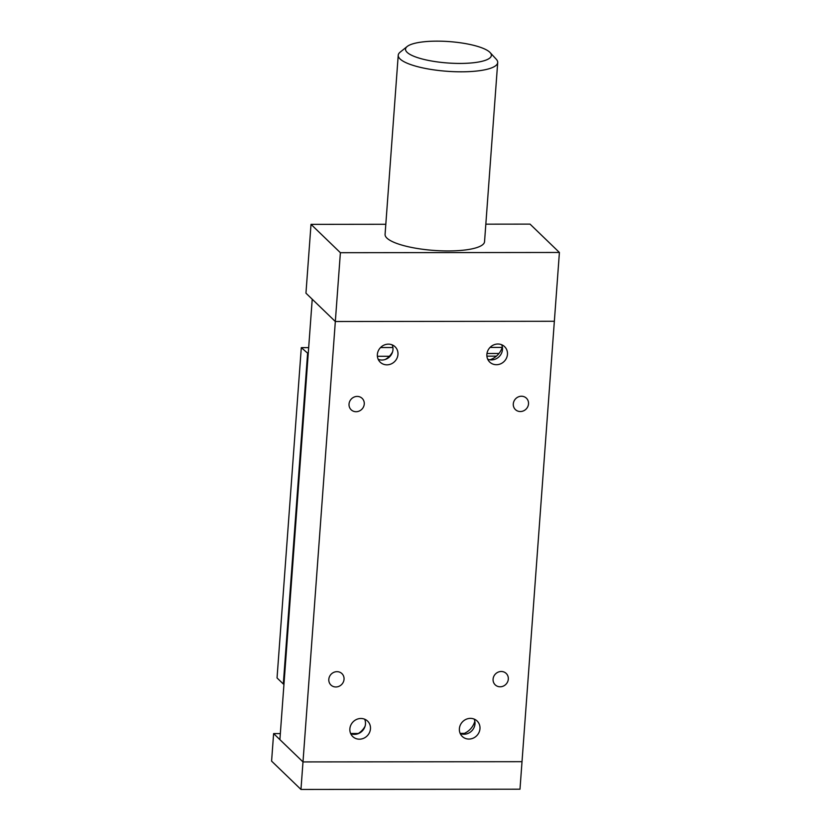<?xml version="1.0" encoding="UTF-8"?>
<svg xmlns="http://www.w3.org/2000/svg" width="831" height="831" viewBox="0 0 831 831"><rect width="100%" height="100%" fill="white"/><g stroke="black" fill="none" stroke-linecap="round" stroke-linejoin="round"><path stroke-width="1.25" d="M474.158 719.085A10.72 9.941 -46 0 1 474.989 723.894A10.72 9.941 -46 0 1 460.208 733.534M479.975 728.704A10.72 9.941 -46 0 1 473.182 738.157A10.72 9.941 -46 0 1 462.244 736.422A10.72 9.941 -46 0 1 459.387 728.725A10.72 9.941 -46 0 1 466.181 719.272A10.72 9.941 -46 0 1 477.119 721.007A10.72 9.941 -46 0 1 479.975 728.704M462.389 734.137A17.783 16.495 134 0 0 474.833 721.235M392.139 344.855A10.72 9.941 -46 0 1 392.97 349.664A10.72 9.941 -46 0 1 378.188 359.314M397.956 354.473A10.72 9.941 -46 0 1 391.162 363.936A10.72 9.941 -46 0 1 380.224 362.202A10.72 9.941 -46 0 1 377.367 354.494A10.72 9.941 -46 0 1 384.161 345.042A10.72 9.941 -46 0 1 395.099 346.776A10.72 9.941 -46 0 1 397.956 354.473M385.252 359.48A17.783 16.495 134 0 0 392.564 351.897M364.653 719.199A10.72 9.941 -46 0 1 365.474 724.009A10.72 9.941 -46 0 1 350.703 733.659M370.46 728.818A10.72 9.941 -46 0 1 363.666 738.281A10.72 9.941 -46 0 1 352.728 736.546A10.72 9.941 -46 0 1 349.872 728.849A10.72 9.941 -46 0 1 356.665 719.386A10.72 9.941 -46 0 1 367.614 721.121A10.72 9.941 -46 0 1 370.46 728.818M357.756 733.825A17.783 16.495 134 0 0 365.069 726.242M501.654 344.73A10.72 9.941 -46 0 1 502.475 349.55A10.72 9.941 -46 0 1 487.704 359.189M507.461 354.359A10.72 9.941 -46 0 1 500.667 363.812A10.72 9.941 -46 0 1 489.729 362.077A10.72 9.941 -46 0 1 486.873 354.38A10.72 9.941 -46 0 1 493.666 344.917A10.72 9.941 -46 0 1 504.614 346.662A10.72 9.941 -46 0 1 507.461 354.359M489.885 359.792A17.783 16.495 134 0 0 502.329 346.891M508.312 679.135A7.926 7.354 -46 0 1 503.285 686.126A7.926 7.354 -46 0 1 495.193 684.837A7.926 7.354 -46 0 1 493.084 679.145A7.926 7.354 -46 0 1 498.112 672.154A7.926 7.354 -46 0 1 506.193 673.442A7.926 7.354 -46 0 1 508.312 679.135M364.258 404.053A7.926 7.354 -46 0 1 359.231 411.044A7.926 7.354 -46 0 1 351.139 409.766A7.926 7.354 -46 0 1 349.03 404.074A7.926 7.354 -46 0 1 354.058 397.083A7.926 7.354 -46 0 1 362.15 398.361A7.926 7.354 -46 0 1 364.258 404.053M344.044 679.311A7.926 7.354 -46 0 1 339.017 686.302A7.926 7.354 -46 0 1 330.925 685.024A7.926 7.354 -46 0 1 328.816 679.322A7.926 7.354 -46 0 1 333.844 672.331A7.926 7.354 -46 0 1 341.936 673.619A7.926 7.354 -46 0 1 344.044 679.311M528.516 403.876A7.926 7.354 -46 0 1 523.499 410.867A7.926 7.354 -46 0 1 515.407 409.59A7.926 7.354 -46 0 1 513.298 403.897A7.926 7.354 -46 0 1 518.326 396.896A7.926 7.354 -46 0 1 526.407 398.184A7.926 7.354 -46 0 1 528.516 403.876M335.329 321.514L312.227 299.222L279.891 739.632L302.993 761.923L335.329 321.514L554.35 321.275L335.329 321.514L305.953 293.177L311.012 224.36L340.388 252.707L335.329 321.514M280.338 733.576L273.617 733.586L271.592 761.113L300.967 789.45L519.988 789.211L522.013 761.684L302.993 761.923L522.013 761.684L559.408 252.468L530.033 224.121L485.834 224.173M498.964 353.476L486.976 353.497M308.228 353.684L301.3 347.638L308.675 347.628M380.536 347.545L392.907 347.535M490.051 347.431L502.173 347.42M389.386 356.26L377.388 356.27L389.386 356.26M301.3 347.638L277.045 677.94L283.319 683.996L307.574 353.684M283.319 683.996L283.973 683.996M464.384 733.378L460.145 733.378M358.317 733.493L350.63 733.503M273.617 733.586L302.993 761.923L300.967 789.45M385.813 224.277L311.012 224.36M340.388 252.707L559.408 252.468M486.904 356.156L496.408 356.146M407.18 46.494L400.137 52.176A49.87 12.423 4.2 0 0 398.226 55.241L385.075 234.373A49.87 12.423 4.2 0 0 386.903 238.082A49.87 12.423 4.2 0 0 441.116 250.817A49.87 12.423 4.2 0 0 484.546 241.686L497.707 62.543A49.87 12.423 4.2 0 0 496.263 59.24L490.124 52.582A43.035 10.72 -175.8 0 1 459.366 63.436A43.035 10.72 -175.8 0 1 407.107 52.332A43.035 10.72 -175.8 0 1 407.18 46.494A43.035 10.72 -175.8 0 1 448.574 41.55A43.035 10.72 -175.8 0 1 489.791 52.239A43.035 10.72 -175.8 0 1 490.124 52.582M398.226 55.241A49.87 12.423 4.2 0 0 400.054 58.949A49.87 12.423 4.2 0 0 454.266 71.684A49.87 12.423 4.2 0 0 497.707 62.543"/></g></svg>
